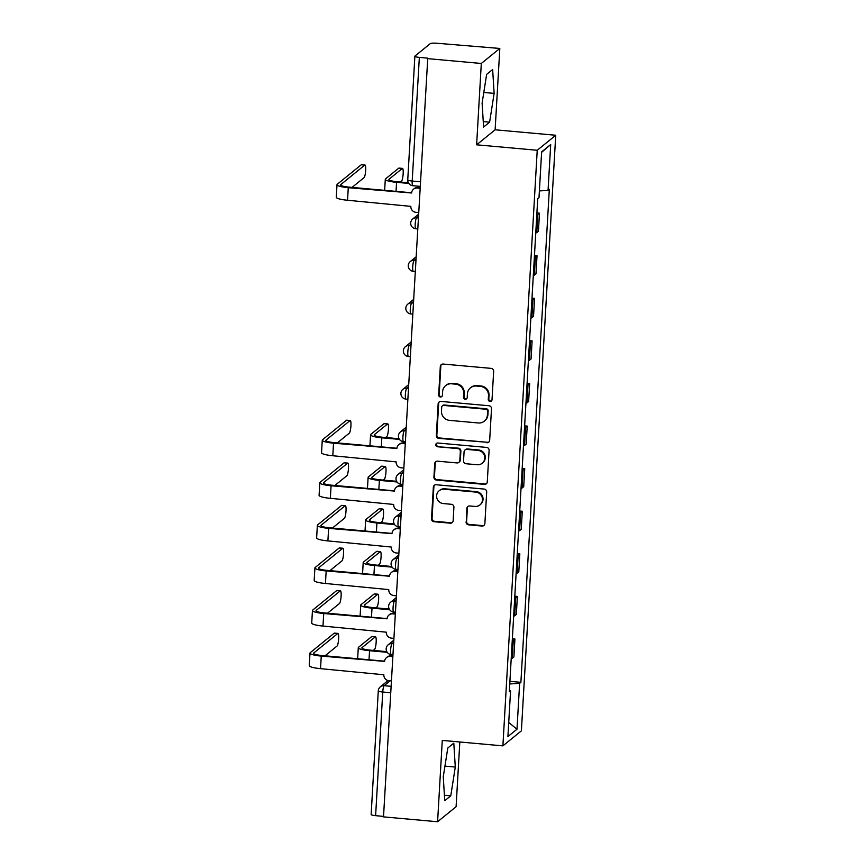 <?xml version="1.0" encoding="UTF-8"?>
<svg xmlns="http://www.w3.org/2000/svg" width="865" height="865" viewBox="0 0 865 865"><rect width="100%" height="100%" fill="white"/><g stroke="black" fill="none" stroke-linecap="round" stroke-linejoin="round"><path stroke-width="1.3" d="M490.044 401.468A1.903 1.849 -129.1 0 0 492.012 399.76L493.656 371.29A2.725 2.638 -129.1 0 0 491.147 368.371L443.129 364.046A2.725 2.638 -129.1 0 0 440.307 366.49L438.663 394.948A1.903 1.849 -129.1 0 0 441.734 396.603A1.903 1.849 -129.1 0 0 442.393 395.283L442.61 391.607A8.715 8.445 -129.1 0 1 451.638 383.8L455.639 384.157A8.715 8.445 -129.1 0 1 463.683 393.499L463.467 397.186A1.903 1.849 -129.1 0 0 466.538 398.841A1.903 1.849 -129.1 0 0 467.208 397.522L467.414 393.845A8.715 8.445 -129.1 0 1 476.453 386.039L480.453 386.396A8.715 8.445 -129.1 0 1 488.498 395.738L488.282 399.425A1.903 1.849 -129.1 0 0 490.044 401.468M470.463 387.844L471.003 387.401A8.715 8.445 -129.1 0 1 476.983 385.595L480.994 385.963A8.715 8.445 -129.1 0 1 489.028 395.305L488.822 398.992A1.903 1.849 -129.1 0 0 491.601 400.83M441.539 364.414A2.725 2.638 -129.1 0 0 440.836 366.046L439.204 394.516A1.903 1.849 -129.1 0 0 441.983 396.354M445.648 385.606L446.189 385.174A8.715 8.445 -129.1 0 1 452.179 383.368L456.179 383.725A8.715 8.445 -129.1 0 1 464.224 393.067L464.008 396.754A1.903 1.849 -129.1 0 0 466.786 398.592M466.062 521.919A2.725 2.638 -129.1 0 0 468.581 524.839L482.054 526.05A2.725 2.638 -129.1 0 0 484.876 523.606L486.692 492.001A2.725 2.638 -129.1 0 0 484.184 489.071L436.165 484.746A2.725 2.638 -129.1 0 0 433.343 487.19L431.516 518.805A2.725 2.638 -129.1 0 0 434.035 521.725L450.308 523.184A2.725 2.638 -129.1 0 0 453.13 520.752L453.909 507.214A2.725 2.638 -129.1 0 0 451.389 504.295L443.323 503.571A7.288 7.05 -129.1 0 1 439.15 490.747A7.288 7.05 -129.1 0 1 444.156 489.233L475.761 492.088A7.288 7.05 -129.1 0 1 479.945 504.911A7.288 7.05 -129.1 0 1 474.939 506.425L469.673 505.949A2.725 2.638 -129.1 0 0 466.851 508.382L466.603 521.476A2.725 2.638 -129.1 0 0 469.122 524.395L482.594 525.617A2.725 2.638 -129.1 0 0 484.173 525.25M476.626 144.812L495.126 129.793L499.819 48.451L481.308 63.469L476.626 144.812L537.23 150.272L502.889 745.868L442.275 740.408L437.593 821.75L383.509 816.874L427.764 58.16L419.341 57.393L412.205 181.044A5.547 1.016 95.2 0 0 412.789 185.705L419.86 186.343M481.308 63.469L427.224 58.593M486.854 442.729A2.725 2.638 -129.1 0 0 489.677 440.285L491.504 408.669A2.725 2.638 -129.1 0 0 488.985 405.75L440.966 401.425A2.725 2.638 -129.1 0 0 438.144 403.858L436.328 435.473A2.725 2.638 -129.1 0 0 438.836 438.393L487.395 442.285A2.725 2.638 -129.1 0 0 488.985 441.918M489.103 450.33L487.276 481.946A2.725 2.638 -129.1 0 1 484.454 484.389L436.436 480.053A2.725 2.638 -129.1 0 1 433.916 477.134L434.706 463.608A2.725 2.638 -129.1 0 1 437.528 461.175L457.001 462.926A2.725 2.638 -129.1 0 0 459.823 460.483L460.342 451.508A2.725 2.638 -129.1 0 0 457.823 448.589L437.549 446.762A1.903 1.849 -129.1 0 1 436.457 443.41A1.903 1.849 -129.1 0 1 437.766 443.01L486.584 447.41A2.725 2.638 -129.1 0 1 489.103 450.33M499.819 48.451L436.76 43.25A5.547 0.952 3.3 0 0 430.251 43.639L414.984 56.03A5.547 0.952 3.3 0 0 414.876 56.203A5.547 0.952 3.3 0 0 419.341 57.393M495.126 129.793L555.73 135.254L521.39 730.849L502.889 745.868M437.593 821.75L456.093 806.721L459.823 741.986M383.53 816.387L375.615 815.673A5.547 0.952 -176.7 0 1 371.15 814.484L378.286 690.832A5.547 0.952 3.3 0 0 382.752 692.022L375.615 815.673M535.749 233.009A12.77 2.195 3.3 0 0 536.797 232.534L537.835 214.52A12.77 2.195 -176.7 0 1 536.787 214.996M537.835 214.52L539.479 213.179L536.906 212.941M536.797 232.534L538.441 231.193L539.479 213.179M534.451 255.532L537.024 255.759L535.381 257.1A12.77 2.195 -176.7 0 1 534.332 257.575M533.294 275.589A12.77 2.195 3.3 0 0 534.343 275.113L535.986 273.772L537.024 255.759M531.997 298.111L534.57 298.339L532.927 299.679A12.77 2.195 -176.7 0 1 531.878 300.155M530.84 318.169A12.77 2.195 3.3 0 0 531.889 317.693L533.532 316.352L534.57 298.339M529.542 340.691L532.116 340.918L530.472 342.259A12.77 2.195 -176.7 0 1 529.423 342.735M528.385 360.748A12.77 2.195 3.3 0 0 529.434 360.272L531.078 358.943L532.116 340.918M527.088 383.271L529.661 383.509L528.018 384.839A12.77 2.195 -176.7 0 1 526.969 385.314M525.931 403.328A12.77 2.195 3.3 0 0 526.969 402.852L528.623 401.522L529.661 383.509M524.633 425.85L527.207 426.088L525.552 427.418A12.77 2.195 -176.7 0 1 524.514 427.894M523.476 445.918A12.77 2.195 3.3 0 0 524.514 445.443L526.169 444.102L527.207 426.088M522.179 468.441L524.752 468.668L523.098 470.009A12.77 2.195 -176.7 0 1 522.06 470.484M521.022 488.498A12.77 2.195 3.3 0 0 522.06 488.022L523.703 486.681L524.752 468.668M519.724 511.02L522.287 511.247L520.644 512.588A12.77 2.195 -176.7 0 1 519.606 513.064M518.567 531.078A12.77 2.195 3.3 0 0 519.606 530.602L521.249 529.261L522.287 511.247M517.259 553.6L519.833 553.827L518.189 555.168A12.77 2.195 -176.7 0 1 517.151 555.644M516.113 573.657A12.77 2.195 3.3 0 0 517.151 573.181L518.795 571.851L519.833 553.827M514.805 596.18L517.378 596.418L515.735 597.747A12.77 2.195 -176.7 0 1 514.686 598.223M513.648 616.237A12.77 2.195 3.3 0 0 514.697 615.761L516.34 614.431L517.378 596.418M512.35 638.759L514.924 638.997L513.28 640.327A12.77 2.195 -176.7 0 1 512.231 640.803M511.193 658.816A12.77 2.195 3.3 0 0 512.242 658.341L513.886 657.011L514.924 638.997M509.745 683.945L519.627 683.361L516.989 729.217L507.917 736.58L510.566 690.724L509.301 691.751L537.727 198.788L538.992 197.761L541.631 151.905L550.702 144.542L548.053 190.397L539.382 190.916M519.627 683.361L520.892 682.334L549.318 189.37L548.053 190.397M537.23 150.272L555.73 135.254M489.612 122.17L494.131 93.388L492.65 69.492L486.638 74.368L482.108 103.151L483.6 127.047L489.612 122.17L483.265 121.597M450.762 795.832L455.293 767.05L453.801 743.143L447.789 748.03L443.269 776.813L444.751 800.709L450.762 795.832L444.415 795.259M509.896 681.339L520.892 682.334M510.566 690.724L509.377 690.346M550.702 144.542L541.609 152.327M508.739 722.47L516.989 729.217M483.795 92.458L494.131 93.388M444.945 766.12L455.293 767.05M439.377 401.782A2.725 2.638 -129.1 0 0 438.685 403.425L436.857 435.041A2.725 2.638 -129.1 0 0 439.377 437.96L487.395 442.285M487.601 411.286A1.903 1.849 -129.1 0 0 485.838 409.242L443.691 405.436A1.903 1.849 -129.1 0 0 441.712 407.145L441.485 411.026A8.715 8.445 -129.1 0 0 449.53 420.368L478.345 422.974A8.715 8.445 -129.1 0 0 487.373 415.168L488.141 410.843A1.903 1.849 -129.1 0 0 486.379 408.799L485.838 409.242M442.372 405.836L442.912 405.393A1.903 1.849 -129.1 0 1 444.221 405.004L486.379 408.799M484.335 421.168L484.865 420.725A8.715 8.445 -129.1 0 0 487.914 414.724L487.373 415.168M488.141 410.843L487.914 414.724M435.938 461.532A2.725 2.638 -129.1 0 0 435.236 463.175L434.457 476.702A2.725 2.638 -129.1 0 0 436.976 479.621L484.995 483.946A2.725 2.638 -129.1 0 0 486.584 483.589M458.872 462.364L459.412 461.921A2.725 2.638 -129.1 0 0 460.364 460.05L460.872 451.076A2.725 2.638 -129.1 0 0 458.364 448.157L437.549 446.762M436.749 443.215A1.903 1.849 -129.1 0 0 438.09 446.329M477.21 464.743A7.288 7.05 -129.1 0 0 484.4 455.531A7.288 7.05 -129.1 0 0 478.031 450.416L466.895 449.411A2.725 2.638 -129.1 0 0 464.072 451.844L463.554 460.818A2.725 2.638 -129.1 0 0 466.073 463.748L477.21 464.743M482.216 463.24L482.757 462.797A7.288 7.05 -129.1 0 0 478.572 449.973L478.031 450.416M465.024 449.973L465.565 449.541A2.725 2.638 -129.1 0 1 467.435 448.967L478.572 449.973M468.084 506.306A2.725 2.638 -129.1 0 0 467.381 507.95L466.603 521.476M479.945 504.911L480.486 504.479A7.288 7.05 -129.1 0 0 476.301 491.644L475.761 492.088M439.15 490.747L439.68 490.314A7.288 7.05 -129.1 0 1 444.686 488.801L476.301 491.644M434.576 485.114A2.725 2.638 -129.1 0 0 433.884 486.746L432.057 518.362A2.725 2.638 -129.1 0 0 434.576 521.281L450.849 522.752A2.725 2.638 -129.1 0 0 452.427 522.384M408.788 183.423L396.559 182.32A14.013 2.411 -176.7 0 1 385.293 179.304A14.013 2.411 -176.7 0 1 385.563 178.871L398.754 168.156A6.379 1.168 -84.8 0 1 398.96 168.08L402.495 168.394A6.379 1.168 95.2 0 0 402.29 168.48L389.099 179.185A10.412 1.784 3.3 0 0 388.893 179.509A10.412 1.784 3.3 0 0 397.262 181.747L408.377 182.753M400.344 182.028L401.565 181.034A6.379 1.168 95.2 0 0 403.122 174.308A6.379 1.168 95.2 0 0 402.495 168.394M419.752 188.246L417.363 188.029A5.547 5.374 -129.1 0 0 411.621 192.992L348.271 187.694A14.013 2.411 -176.7 0 1 337.004 184.678A14.013 2.411 -176.7 0 1 337.264 184.245L361.246 164.782A6.379 1.168 -84.8 0 1 361.451 164.696L364.987 165.02A6.379 1.168 95.2 0 0 364.781 165.096L340.799 184.569A10.412 1.784 3.3 0 0 340.605 184.883A10.412 1.784 3.3 0 0 348.973 187.132L411.632 192.776M352.044 187.402L364.057 177.649A6.379 1.168 95.2 0 0 365.625 170.924A6.379 1.168 95.2 0 0 364.987 165.02M413.557 189.176L414.259 188.613A5.547 5.374 50.9 0 1 418.065 187.456L419.785 187.619M418.346 212.541L415.968 212.325A5.547 5.374 -129.1 0 1 410.843 206.367L347.546 200.258A14.013 2.411 -176.7 0 1 336.28 197.231L337.004 184.678M399.489 439.398L381.833 437.809A14.013 2.411 -176.7 0 1 370.566 434.792A14.013 2.411 -176.7 0 1 370.825 434.36L384.017 423.645A6.379 1.168 -84.8 0 1 384.233 423.569L387.769 423.893A6.379 1.168 95.2 0 0 387.552 423.969L374.361 434.673A10.412 1.784 3.3 0 0 374.167 434.998A10.412 1.784 3.3 0 0 382.535 437.236L399.079 438.728M385.606 437.517L386.828 436.522A6.379 1.168 95.2 0 0 388.396 429.797A6.379 1.168 95.2 0 0 387.769 423.893M405.015 443.734L402.636 443.518A5.547 5.374 -129.1 0 0 396.884 448.492L333.533 443.183A14.013 2.411 -176.7 0 1 322.267 440.166A14.013 2.411 -176.7 0 1 322.537 439.734L346.519 420.271A6.379 1.168 -84.8 0 1 346.724 420.185L350.26 420.509A6.379 1.168 95.2 0 0 350.044 420.585L326.073 440.058A10.412 1.784 3.3 0 0 325.867 440.371A10.412 1.784 3.3 0 0 334.236 442.621L396.905 448.265M337.318 442.891L349.319 433.138A6.379 1.168 95.2 0 0 350.887 426.413A6.379 1.168 95.2 0 0 350.26 420.509M398.819 444.664L399.522 444.102A5.547 5.374 50.9 0 1 403.339 442.945L405.058 443.107M403.62 468.03L401.23 467.814A5.547 5.374 -129.1 0 1 396.116 461.867L332.809 455.747A14.013 2.411 -176.7 0 1 321.542 452.719L322.267 440.166M397.035 481.978L379.378 480.389A14.013 2.411 -176.7 0 1 368.112 477.372A14.013 2.411 -176.7 0 1 368.371 476.939L381.562 466.235A6.379 1.168 -84.8 0 1 381.779 466.149L385.314 466.473A6.379 1.168 95.2 0 0 385.098 466.549L371.907 477.264A10.412 1.784 3.3 0 0 371.712 477.577A10.412 1.784 3.3 0 0 380.081 479.815L396.624 481.308M383.152 480.097L384.374 479.102A6.379 1.168 95.2 0 0 385.941 472.377A6.379 1.168 95.2 0 0 385.314 466.473M402.56 486.314L400.181 486.098A5.547 5.374 -129.1 0 0 394.429 491.071L331.079 485.773A14.013 2.411 -176.7 0 1 319.812 482.746A14.013 2.411 -176.7 0 1 320.082 482.324L344.054 462.851A6.379 1.168 -84.8 0 1 344.27 462.775L347.806 463.089A6.379 1.168 95.2 0 0 347.589 463.164L323.618 482.638A10.412 1.784 3.3 0 0 323.413 482.962A10.412 1.784 3.3 0 0 331.782 485.2L394.451 490.844M334.852 485.481L346.865 475.728A6.379 1.168 95.2 0 0 348.433 468.992A6.379 1.168 95.2 0 0 347.806 463.089M396.365 487.244L397.067 486.681A5.547 5.374 50.9 0 1 400.884 485.525L402.603 485.687M401.165 510.61L398.776 510.393A5.547 5.374 -129.1 0 1 393.661 504.446L330.354 498.327A14.013 2.411 -176.7 0 1 319.088 495.31L319.812 482.746M394.581 524.568L376.924 522.968A14.013 2.411 -176.7 0 1 365.657 519.952A14.013 2.411 -176.7 0 1 365.917 519.519L379.108 508.815A6.379 1.168 -84.8 0 1 379.324 508.728L382.849 509.053A6.379 1.168 95.2 0 0 382.644 509.128L369.452 519.843A10.412 1.784 3.3 0 0 369.258 520.157A10.412 1.784 3.3 0 0 377.627 522.406L394.17 523.898M380.697 522.676L381.919 521.692A6.379 1.168 95.2 0 0 383.487 514.956A6.379 1.168 95.2 0 0 382.849 509.053M400.106 528.893L397.727 528.677A5.547 5.374 -129.1 0 0 391.975 533.651L328.624 528.353A14.013 2.411 -176.7 0 1 317.358 525.336A14.013 2.411 -176.7 0 1 317.628 524.904L341.599 505.43A6.379 1.168 -84.8 0 1 341.816 505.355L345.351 505.668A6.379 1.168 95.2 0 0 345.135 505.755L321.153 525.217A10.412 1.784 3.3 0 0 320.958 525.542A10.412 1.784 3.3 0 0 329.327 527.78L391.996 533.435M332.398 528.061L344.411 518.308A6.379 1.168 95.2 0 0 345.978 511.572A6.379 1.168 95.2 0 0 345.351 505.668M393.91 529.834L394.613 529.261A5.547 5.374 50.9 0 1 398.43 528.115L400.149 528.266M398.711 553.189L396.321 552.973A5.547 5.374 -129.1 0 1 391.207 547.026L327.9 540.906A14.013 2.411 -176.7 0 1 316.633 537.889L317.358 525.336M392.126 567.148L374.469 565.548A14.013 2.411 -176.7 0 1 363.203 562.531A14.013 2.411 -176.7 0 1 363.462 562.099L376.653 551.394A6.379 1.168 -84.8 0 1 376.87 551.319L380.395 551.632A6.379 1.168 95.2 0 0 380.189 551.708L366.998 562.423A10.412 1.784 3.3 0 0 366.803 562.737A10.412 1.784 3.3 0 0 375.172 564.986L391.715 566.478M378.243 565.256L379.465 564.272A6.379 1.168 95.2 0 0 381.032 557.536A6.379 1.168 95.2 0 0 380.395 551.632M397.651 571.473L395.273 571.257A5.547 5.374 -129.1 0 0 389.52 576.231L326.17 570.932A14.013 2.411 -176.7 0 1 314.903 567.916A14.013 2.411 -176.7 0 1 315.174 567.483L339.145 548.01A6.379 1.168 -84.8 0 1 339.361 547.934L342.897 548.248A6.379 1.168 95.2 0 0 342.681 548.334L318.698 567.797A10.412 1.784 3.3 0 0 318.504 568.121A10.412 1.784 3.3 0 0 326.873 570.359L389.542 576.014M329.943 570.64L341.956 560.888A6.379 1.168 95.2 0 0 343.524 554.151A6.379 1.168 95.2 0 0 342.897 548.248M391.456 572.414L392.159 571.841A5.547 5.374 50.9 0 1 395.975 570.695L397.695 570.846M396.257 595.769L393.867 595.553A5.547 5.374 -129.1 0 1 388.753 589.606L325.445 583.486A14.013 2.411 -176.7 0 1 314.179 580.469L314.903 567.916M389.672 609.728L372.015 608.138A14.013 2.411 -176.7 0 1 360.737 605.111A14.013 2.411 -176.7 0 1 361.008 604.689L374.199 593.974A6.379 1.168 -84.8 0 1 374.415 593.898L377.94 594.212A6.379 1.168 95.2 0 0 377.735 594.298L364.543 605.003A10.412 1.784 3.3 0 0 364.349 605.327A10.412 1.784 3.3 0 0 372.707 607.565L389.261 609.057M375.788 607.846L377.01 606.852A6.379 1.168 95.2 0 0 378.578 600.115A6.379 1.168 95.2 0 0 377.94 594.212M395.197 614.063L392.818 613.847A5.547 5.374 -129.1 0 0 387.066 618.81L323.715 613.512A14.013 2.411 -176.7 0 1 312.449 610.495A14.013 2.411 -176.7 0 1 312.719 610.063L336.69 590.59A6.379 1.168 -84.8 0 1 336.907 590.514L340.442 590.838A6.379 1.168 95.2 0 0 340.226 590.914L316.244 610.387A10.412 1.784 3.3 0 0 316.049 610.701A10.412 1.784 3.3 0 0 324.418 612.939L387.077 618.594M327.489 613.22L339.502 603.467A6.379 1.168 95.2 0 0 341.07 596.742A6.379 1.168 95.2 0 0 340.442 590.838M389.001 614.993L389.704 614.42A5.547 5.374 50.9 0 1 393.521 613.274L395.229 613.426M393.802 638.348L391.413 638.132A5.547 5.374 -129.1 0 1 386.298 632.185L322.991 626.065A14.013 2.411 -176.7 0 1 311.724 623.049L312.449 610.495M387.217 652.307L369.56 650.718A14.013 2.411 -176.7 0 1 358.283 647.701A14.013 2.411 -176.7 0 1 358.553 647.269L371.745 636.554A6.379 1.168 -84.8 0 1 371.95 636.478L375.486 636.791A6.379 1.168 95.2 0 0 375.28 636.878L362.089 647.582A10.412 1.784 3.3 0 0 361.894 647.907A10.412 1.784 3.3 0 0 370.252 650.145L386.806 651.637M373.334 650.426L374.556 649.431A6.379 1.168 95.2 0 0 376.124 642.695A6.379 1.168 95.2 0 0 375.486 636.791M392.742 656.643L390.364 656.427A5.547 5.374 -129.1 0 0 384.611 661.39L321.261 656.092A14.013 2.411 -176.7 0 1 309.994 653.075A14.013 2.411 -176.7 0 1 310.254 652.643L334.236 633.18A6.379 1.168 -84.8 0 1 334.452 633.094L337.977 633.418A6.379 1.168 95.2 0 0 337.772 633.494L313.79 652.967A10.412 1.784 3.3 0 0 313.595 653.28A10.412 1.784 3.3 0 0 321.964 655.529L384.622 661.174M325.035 655.8L337.047 646.047A6.379 1.168 95.2 0 0 338.615 639.322A6.379 1.168 95.2 0 0 337.977 633.418M386.547 657.573L387.25 657.011A5.547 5.374 50.9 0 1 391.067 655.854L392.775 656.005M391.337 680.928L388.958 680.723A5.547 5.374 -129.1 0 1 383.833 674.765L320.537 668.656A14.013 2.411 -176.7 0 1 309.27 665.628L309.994 653.075M390.137 680.82L384.136 685.696A5.547 1.016 95.2 0 0 382.752 692.022L390.656 692.735M391.034 686.313L384.136 685.696A5.547 5.374 50.9 0 0 380.33 686.842A5.547 5.547 0 0 0 378.286 690.832M514.697 615.761L515.735 597.747M517.151 573.181L518.189 555.168M519.606 530.602L520.644 512.588M522.06 488.022L523.098 470.009M524.514 445.443L525.552 427.418M526.969 402.852L528.018 384.839M529.434 360.272L530.472 342.259M531.889 317.693L532.927 299.679M534.343 275.113L535.381 257.1M512.242 658.341L513.28 640.327M393.564 642.349L392.029 643.603A5.547 1.016 95.2 0 0 390.666 649.453A5.547 1.016 95.2 0 0 391.218 654.589L392.851 654.729M393.489 643.733L392.029 643.603A5.547 5.374 50.9 0 0 388.223 644.749A5.547 5.547 0 0 0 391.218 654.589M396.019 599.769L394.483 601.024A5.547 1.016 95.2 0 0 393.121 606.873A5.547 1.016 95.2 0 0 393.672 612.009L395.305 612.15M395.943 601.153L394.483 601.024A5.547 5.374 50.9 0 0 390.677 602.17A5.547 5.547 0 0 0 393.672 612.009M398.473 557.19L396.938 558.433A5.547 1.016 95.2 0 0 395.575 564.294A5.547 1.016 95.2 0 0 396.127 569.429L397.759 569.57M398.397 558.563L396.938 558.433A5.547 5.374 50.9 0 0 393.132 559.59A5.547 5.547 0 0 0 396.127 569.429M400.928 514.61L399.392 515.854A5.547 1.016 95.2 0 0 398.041 521.714A5.547 1.016 95.2 0 0 398.581 526.839L400.214 526.99M400.852 515.983L399.392 515.854A5.547 5.374 50.9 0 0 395.586 517.011A5.547 5.547 0 0 0 398.581 526.839M403.382 472.031L401.857 473.274A5.547 1.016 95.2 0 0 400.495 479.124A5.547 1.016 95.2 0 0 401.036 484.259L402.668 484.411M403.306 473.404L401.857 473.274A5.547 5.374 50.9 0 0 398.041 474.42A5.547 5.547 0 0 0 401.036 484.259M405.847 429.451L404.312 430.694A5.547 1.016 95.2 0 0 402.949 436.544A5.547 1.016 95.2 0 0 403.49 441.68L405.134 441.831M405.761 430.824L404.312 430.694A5.547 5.374 50.9 0 0 400.495 431.84A5.547 5.547 0 0 0 403.49 441.68M408.302 386.86L406.766 388.115A5.547 1.016 95.2 0 0 405.404 393.964A5.547 1.016 95.2 0 0 405.955 399.1L407.588 399.241M408.215 388.244L406.766 388.115A5.547 5.374 50.9 0 0 402.949 389.261A5.547 5.547 0 0 0 405.955 399.1M410.756 344.281L409.221 345.524A5.547 1.016 95.2 0 0 407.858 351.385A5.547 1.016 95.2 0 0 408.41 356.521L410.042 356.661M410.67 345.665L409.221 345.524A5.547 5.374 50.9 0 0 405.404 346.681A5.547 5.547 0 0 0 408.41 356.521M413.211 301.701L411.675 302.945A5.547 1.016 95.2 0 0 410.313 308.805A5.547 1.016 95.2 0 0 410.864 313.93L412.497 314.082M413.124 303.074L411.675 302.945A5.547 5.374 50.9 0 0 407.858 304.102A5.547 5.547 0 0 0 410.864 313.93M415.665 259.122L414.13 260.365A5.547 1.016 95.2 0 0 412.767 266.215A5.547 1.016 95.2 0 0 413.319 271.351L414.951 271.502M415.589 260.495L414.13 260.365A5.547 5.374 50.9 0 0 410.313 261.511A5.547 5.547 0 0 0 413.319 271.351M418.119 216.542L416.584 217.785A5.547 1.016 95.2 0 0 415.222 223.635A5.547 1.016 95.2 0 0 415.773 228.771L417.406 228.922M418.044 217.915L416.584 217.785A5.547 5.374 50.9 0 0 412.767 218.931A5.547 5.547 0 0 0 415.773 228.771M420.12 181.758L412.205 181.044A5.547 0.952 3.3 0 1 407.75 179.855A5.547 5.547 0 0 0 412.789 185.705M480.994 385.963L480.453 386.396M464.008 396.754L463.467 397.186M464.224 393.067L463.683 393.499M456.179 383.725L455.639 384.157M452.179 383.368L451.638 383.8M439.204 394.516L438.663 394.948M488.822 398.992L488.282 399.425M439.377 437.96L438.836 438.393M438.685 403.425L438.144 403.858M484.995 483.946L484.454 484.389M436.976 479.621L436.436 480.053M434.457 476.702L433.916 477.134M460.364 460.05L459.823 460.483M458.364 448.157L457.823 448.589M467.435 448.967L466.895 449.411M450.849 522.752L450.308 523.184M434.576 521.281L434.035 521.725M432.057 518.362L431.516 518.805M433.884 486.746L433.343 487.19M482.594 525.617L482.054 526.05M469.122 524.395L468.581 524.839M402.29 168.48L398.754 168.156M396.559 182.32L396.04 191.37M389.099 179.185L389.055 179.844M364.781 165.096L361.246 164.782M347.546 200.258L348.271 187.694M417.363 188.029L418.065 187.456M340.767 185.229L340.799 184.569M387.552 423.969L384.017 423.645M381.833 437.809L381.314 446.859M374.361 434.673L374.329 435.333M350.044 420.585L346.519 420.271M332.809 455.747L333.533 443.183M402.636 443.518L403.339 442.945M326.029 440.718L326.073 440.058M385.098 466.549L381.562 466.235M379.378 480.389L378.859 489.439M371.907 477.264L371.874 477.923M347.589 463.164L344.054 462.851M330.354 498.327L331.079 485.773M400.181 486.098L400.884 485.525M323.575 483.297L323.618 482.638M382.644 509.128L379.108 508.815M376.924 522.968L376.394 532.029M369.452 519.843L369.42 520.503M345.135 505.755L341.599 505.43M327.9 540.906L328.624 528.353M397.727 528.677L398.43 528.115M321.12 525.877L321.153 525.217M380.189 551.708L376.653 551.394M374.469 565.548L373.94 574.609M366.998 562.423L366.955 563.083M342.681 548.334L339.145 548.01M325.445 583.486L326.17 570.932M395.273 571.257L395.975 570.695M318.666 568.456L318.698 567.797M377.735 594.298L374.199 593.974M372.015 608.138L371.485 617.188M364.543 605.003L364.5 605.662M340.226 590.914L336.69 590.59M322.991 626.065L323.715 613.512M392.818 613.847L393.521 613.274M316.212 611.047L316.244 610.387M375.28 636.878L371.745 636.554M369.56 650.718L369.031 659.768M362.089 647.582L362.046 648.242M337.772 633.494L334.236 633.18M320.537 668.656L321.261 656.092M390.364 656.427L391.067 655.854M313.757 653.626L313.79 652.967M418.238 214.498L412.767 218.931M415.784 257.078L410.313 261.511M413.329 299.658L407.858 304.102M410.875 342.237L405.404 346.681M408.421 384.828L402.949 389.261M405.955 427.407L400.495 431.84M403.501 469.987L398.041 474.42M401.046 512.567L395.586 517.011M398.592 555.146L393.132 559.59M396.138 597.726L390.677 602.17M393.683 640.316L388.223 644.749M380.33 686.842L388.061 680.56M407.75 179.855L414.876 56.203M385.293 179.304L384.655 190.343M370.566 434.792L369.928 445.832M368.112 477.372L367.474 488.411M365.657 519.952L365.019 531.002M363.203 562.531L362.565 573.582M360.737 605.111L360.11 616.161M358.283 647.701L357.645 658.741"/></g></svg>
